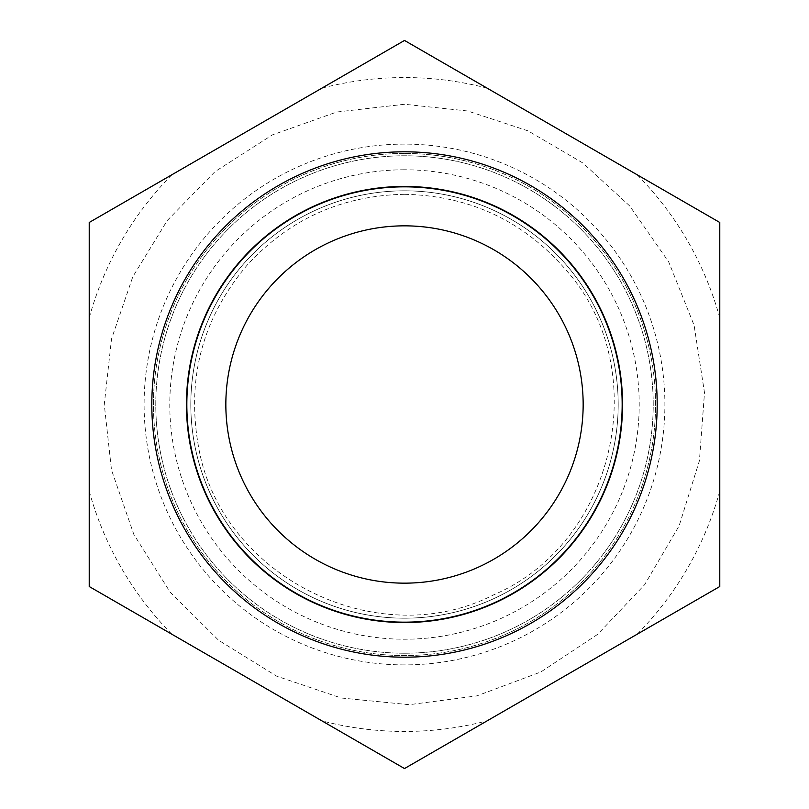 <?xml version="1.0" encoding="UTF-8"?>
<svg xmlns="http://www.w3.org/2000/svg" width="809" height="809" viewBox="0 0 809 809"><rect width="100%" height="100%" fill="white"/><g stroke="black" fill="none" stroke-linecap="round" stroke-linejoin="round"><path stroke-width="0.61" stroke-dasharray="4.04 3.03" d="M404.5 653.217A248.717 248.717 0 0 0 653.217 404.5A248.717 248.717 0 0 0 404.5 155.783A248.717 248.717 0 0 0 155.783 404.5A248.717 248.717 0 0 0 404.5 653.217A248.717 248.717 0 0 0 653.217 404.5A248.717 248.717 0 0 0 404.5 155.783A248.717 248.717 0 0 0 155.783 404.5A248.717 248.717 0 0 0 404.5 653.217M404.5 622.859A218.359 218.359 0 0 0 622.859 404.5A218.359 218.359 0 0 0 404.5 186.141A218.359 218.359 0 0 0 186.141 404.5A218.359 218.359 0 0 0 404.5 622.859A218.359 218.359 0 0 0 622.859 404.5A218.359 218.359 0 0 0 404.5 186.141A218.359 218.359 0 0 0 186.141 404.5A218.359 218.359 0 0 0 404.5 622.859A218.359 218.359 0 0 1 186.141 404.5A218.359 218.359 0 0 1 404.5 186.141A218.359 218.359 0 0 1 622.859 404.5A218.359 218.359 0 0 1 404.5 622.859A218.359 218.359 0 0 0 622.859 404.5A218.359 218.359 0 0 0 404.5 186.141A218.359 218.359 0 0 0 186.141 404.5A218.359 218.359 0 0 0 404.5 622.859A218.359 218.359 0 0 0 622.859 404.5A218.359 218.359 0 0 0 404.5 186.141A218.359 218.359 0 0 0 186.141 404.5A218.359 218.359 0 0 0 404.5 622.859M321.861 720.839L89.223 586.525L89.223 222.475L404.5 40.45L719.777 222.475L719.777 586.525L404.5 768.55L321.861 720.839A326.957 326.957 0 0 0 487.139 720.839M89.223 491.093A326.957 326.957 0 0 0 171.862 634.236M171.862 174.764A326.957 326.957 0 0 0 89.223 317.907M487.139 88.161A326.957 326.957 0 0 0 321.861 88.161M719.777 317.907A326.957 326.957 0 0 0 637.138 174.764M637.138 634.236A326.957 326.957 0 0 0 719.777 491.093M404.5 186.839A217.661 217.661 0 0 0 186.839 404.5A217.661 217.661 0 0 0 404.5 622.161A217.661 217.661 0 0 0 622.161 404.5A217.661 217.661 0 0 0 404.5 186.839M404.5 618.187A213.687 213.687 0 0 0 618.187 404.5A213.687 213.687 0 0 0 404.5 190.813A213.687 213.687 0 0 0 190.813 404.5A213.687 213.687 0 0 0 404.5 618.187A213.687 213.687 0 0 0 618.187 404.5A213.687 213.687 0 0 0 404.5 190.813A213.687 213.687 0 0 0 190.813 404.5A213.687 213.687 0 0 0 404.5 618.187A213.687 213.687 0 0 0 618.187 404.5A213.687 213.687 0 0 0 404.5 190.813A213.687 213.687 0 0 0 190.813 404.5A213.687 213.687 0 0 0 404.5 618.187M404.5 583.158A178.658 178.658 0 0 0 583.158 404.5A178.658 178.658 0 0 0 404.5 225.842A178.658 178.658 0 0 0 225.842 404.5A178.658 178.658 0 0 0 404.5 583.158M404.5 153.447A251.053 251.053 0 0 0 153.447 404.5A251.053 251.053 0 0 0 404.5 655.553A251.053 251.053 0 0 0 655.553 404.5A251.053 251.053 0 0 0 404.5 153.447A251.053 251.053 0 0 0 153.447 404.5A251.053 251.053 0 0 0 404.5 655.553A251.053 251.053 0 0 0 655.553 404.5A251.053 251.053 0 0 0 404.5 153.447M404.5 169.789A234.711 234.711 0 0 0 169.789 404.5A234.711 234.711 0 0 0 404.5 639.211A234.711 234.711 0 0 0 639.211 404.5A234.711 234.711 0 0 0 404.5 169.789M404.5 664.897A260.397 260.397 0 0 1 178.991 274.302A260.397 260.397 0 0 1 630.009 274.302A260.397 260.397 0 0 1 404.5 664.897M404.5 104.27L336.706 112.026L272.421 134.881L214.951 171.67L167.271 220.483L132.848 276.668L111.5 339.011L104.27 404.5L111.5 469.989L133.859 534.466L170.193 592.218L218.632 640.273L276.668 676.152L341.307 698.005L409.212 704.69L476.875 695.871L540.796 672.006L597.689 634.317L644.591 584.765L679.095 525.901L699.411 460.756L704.497 392.709L694.092 325.279L668.719 261.934L629.705 205.951L582.874 163.003L528.044 130.866L467.693 110.995L404.5 104.27M404.5 194.312C341.752 195.465 289.197 219.188 246.836 265.504C203.079 317.441 186.808 376.903 198.043 443.888C218.177 574.653 376.357 655.25 493.996 594.676C615.649 542.657 654.37 369.389 566.452 270.519C523.797 221.039 469.817 195.636 404.5 194.312"/><path stroke-width="1.21" d="M404.5 768.55L719.777 586.525L719.777 222.475L404.5 40.45L89.223 222.475L89.223 586.525L404.5 768.55M404.5 657.191A252.691 252.691 0 0 0 623.334 278.154A252.691 252.691 0 0 0 185.665 278.154A252.691 252.691 0 0 0 404.5 657.191M404.5 186.839A217.661 217.661 0 0 1 622.161 404.5A217.661 217.661 0 0 1 404.5 622.161A217.661 217.661 0 0 1 186.839 404.5A217.661 217.661 0 0 1 404.5 186.839M404.5 583.158A178.658 178.658 0 0 0 583.158 404.5A178.658 178.658 0 0 0 404.5 225.842A178.658 178.658 0 0 0 225.842 404.5A178.658 178.658 0 0 0 404.5 583.158"/></g></svg>
